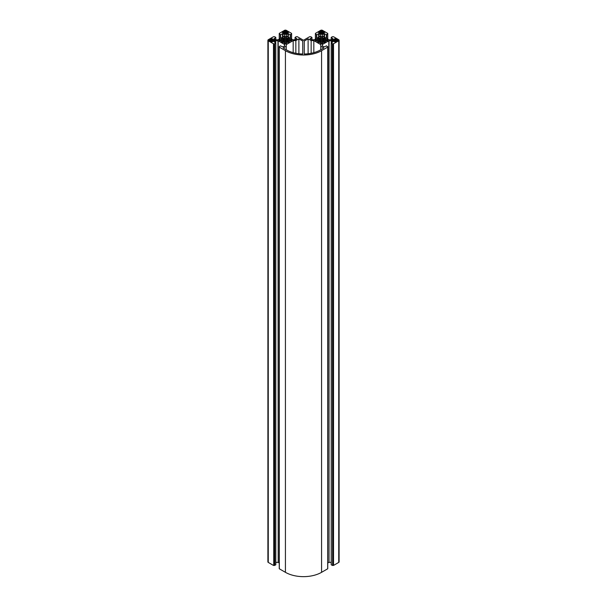 <?xml version="1.0" encoding="UTF-8"?>
<svg xmlns="http://www.w3.org/2000/svg" width="607" height="607" viewBox="0 0 607 607"><rect width="100%" height="100%" fill="white"/><g stroke="black" fill="none" stroke-linecap="round" stroke-linejoin="round"><path stroke-width="0.91" d="M285.427 50.692L285.427 572.325L279.311 568.797L279.311 47.156L285.427 50.692A25.555 14.75 0 0 0 321.573 50.692L327.75 47.08L326.604 45.859L324.055 46.914L322.37 45.859L322.461 44.44L329.032 40.722L331.498 40.775L333.091 41.693L331.202 43.089L332.348 43.795L333.516 43.795L338.736 40.783A1.275 0.736 0 0 0 339.108 40.259A1.275 0.736 0 0 0 338.736 39.736L333.516 36.724L332.348 36.724L331.202 37.429L333.091 38.825L331.498 39.743L329.032 39.796L322.461 36.079L322.37 34.584L324.055 33.613L326.338 34.667L327.75 33.962L327.689 33.362L322.476 30.35A1.275 0.736 0 0 0 320.663 30.35L315.45 33.362L315.39 33.962L316.801 34.667L319.085 33.613L320.678 34.531L320.769 35.95L314.327 39.743L311.869 39.796L310.048 38.825L311.937 37.429L310.799 36.724L309.623 36.724L303.5 40.259L297.377 36.724L296.201 36.724L295.063 37.429L295.063 39.796M279.311 47.156L279.311 46.481L280.396 45.859L282.945 46.914L284.539 45.995L284.63 44.569L278.188 40.775L275.73 40.722L273.909 41.693L275.798 43.089L274.652 43.795L273.484 43.795L268.264 40.783A1.275 0.736 180 0 1 267.892 40.259A1.275 0.736 180 0 1 268.264 39.736L273.484 36.724L274.652 36.724L275.798 37.429L273.909 38.825L275.502 39.743L277.968 39.796L284.539 36.079L284.63 34.584L282.945 33.613L280.662 34.667L279.25 33.962L279.311 33.362L284.524 30.35A1.275 0.736 180 0 1 286.337 30.35L291.55 33.362L291.61 33.962L290.199 34.667L287.915 33.613L286.231 34.66L286.322 36.079L292.893 39.796L295.359 39.743L296.952 38.825L295.063 37.429M318.182 39.189L318.182 41.329L317.598 41.671L319.13 42.558L319.714 42.217A3.862 2.231 0 0 0 320.61 42.422L320.306 43.234L321.573 43.962L322.833 43.234L322.529 42.422A3.862 2.231 0 0 0 323.425 42.217L324.009 42.558L325.542 41.671L324.957 41.329A3.862 2.231 0 0 0 325.314 40.813L326.718 40.988L327.985 40.259L326.718 39.531L325.314 39.705A3.862 2.231 0 0 0 324.957 39.189L325.542 38.856L324.009 37.968L323.425 38.302A3.862 2.231 0 0 0 322.529 38.097L322.833 37.285L321.573 36.557L320.306 37.285L320.61 38.097A3.862 2.231 0 0 0 319.714 38.302L319.13 37.968L317.598 38.856L318.182 39.189A3.862 2.231 0 0 0 317.825 39.705L316.422 39.531L315.154 40.259L316.422 40.988L317.825 40.813A3.862 2.231 0 0 0 318.182 41.329L318.182 42.004M323.781 48.006L320.769 46.269L320.769 44.622L313.819 40.608L311.156 40.608L308.106 38.856L304.266 41.071L304.266 54.015A23.832 13.756 0 0 0 320.352 49.986L323.781 48.006M336.361 41.367L335.959 41.132L338.061 40.13L336.635 39.781L335.125 38.438L333.607 39.781L331.961 40.259L334.29 41.132L333.88 41.367L335.125 42.088L336.361 41.367M321.346 34.129L321.346 30.745L320.329 31.329L320.731 31.564L318.409 32.437L320.731 33.309L320.329 33.544L321.573 34.265L322.81 33.544L322.408 33.309L324.73 32.437L322.408 31.564L322.81 31.329L321.793 30.745L321.793 34.129M321.346 30.745L321.793 30.745M288.818 39.189L288.818 41.329L289.402 41.671L287.87 42.558L287.286 42.217A3.862 2.231 180 0 1 286.39 42.422L286.694 43.234L285.427 43.962L284.167 43.234L284.471 42.422A3.862 2.231 180 0 1 283.575 42.217L282.991 42.558L281.458 41.671L282.043 41.329A3.862 2.231 180 0 1 281.686 40.813L280.282 40.988L279.015 40.259L280.282 39.531L281.686 39.705A3.862 2.231 180 0 1 282.043 39.189L281.458 38.856L282.991 37.968L283.575 38.302A3.862 2.231 180 0 1 284.471 38.097L284.167 37.285L285.427 36.557L286.694 37.285L286.39 38.097A3.862 2.231 180 0 1 287.286 38.302L287.87 37.968L289.402 38.856L288.818 39.189A3.862 2.231 180 0 1 289.175 39.705L290.578 39.531L291.846 40.259L290.578 40.988L289.175 40.813A3.862 2.231 180 0 1 288.818 41.329L288.818 42.004M283.219 48.006L286.231 46.269L286.231 44.622L293.181 40.608L295.844 40.608L298.894 38.856L302.734 41.071L302.734 54.015A23.832 13.756 180 0 1 286.648 49.986L283.219 48.006M268.939 40.13L270.365 39.781L271.875 38.438L273.393 39.781L275.039 40.259L272.71 41.132L273.12 41.367L271.875 42.088L270.639 41.367L271.041 41.132L268.939 40.388M285.654 34.129L285.654 30.745L286.671 31.329L286.269 31.564L288.591 32.437L286.269 33.309L286.671 33.544L285.427 34.265L284.19 33.544L284.592 33.309L282.27 32.437L284.592 31.564L284.19 31.329L285.207 30.745L285.207 34.129M285.654 30.745L285.207 30.745M339.108 40.259L339.108 561.9A1.275 0.736 180 0 1 338.736 562.416L338.736 40.783M333.516 43.795L333.516 565.428L338.736 562.416M333.516 565.428L333.251 43.795M332.613 43.795L332.613 565.428L333.251 565.428M332.613 565.428L332.348 43.795M331.263 43.165L331.263 564.806L332.348 565.428M329.032 40.722L329.032 562.355L331.202 562.355M329.032 562.355L328.812 40.775M327.75 563.023L328.812 562.408M327.689 568.638L327.689 47.156M285.427 572.325A25.555 14.75 0 0 0 321.573 572.325L327.689 568.797M279.25 563.023L278.188 562.408L278.188 40.775M277.968 40.722L278.188 562.408M277.968 562.355L275.798 562.355M275.737 43.165L275.737 564.647M275.737 564.806L274.652 565.428L274.652 43.795M274.387 43.795L274.652 565.428M274.387 565.428L273.749 565.428L273.749 43.795M273.484 43.795L273.749 565.428M273.484 565.428L268.264 562.416L268.264 40.783M267.892 40.259L267.892 561.9A1.275 0.736 0 0 0 268.264 562.416M332.932 43.613L332.932 565.246M324.957 39.189L324.957 42.004M326.718 39.531L326.718 40.988M326.414 39.705L326.414 40.813M325.314 39.705L325.314 40.813M324.009 37.968L324.009 42.558M323.425 38.302L323.425 42.217M322.529 38.097L322.529 42.422M321.573 36.557L321.573 43.962M320.61 38.097L320.61 42.422M319.714 38.302L319.714 42.217M319.13 37.968L319.13 42.558M317.825 39.705L317.825 40.813M316.725 39.705L316.725 40.813M316.422 39.531L316.422 40.988M320.769 46.269L320.769 49.744M313.819 40.608L313.819 52.665M311.156 40.608L311.156 53.287M308.106 38.856L308.106 53.757M304.266 41.071L304.266 54.015M335.959 39.387L335.959 41.602M337.044 39.546L337.044 40.98M336.635 39.781L336.635 40.745M335.125 38.438L335.125 42.088M334.29 39.387L334.29 41.602M333.607 39.781L333.607 40.745M333.205 39.546L333.205 40.98M320.731 31.564L320.731 33.78M322.408 31.564L322.408 33.78M323.493 31.716L323.493 33.157M323.083 31.951L323.083 32.922M320.056 31.951L320.056 32.922M319.646 31.716L319.646 33.157M284.63 45.859L284.63 44.569M274.068 43.613L274.068 565.246M284.63 34.584L284.63 35.95M282.043 39.189L282.043 42.004M280.282 39.531L280.282 40.988M280.586 39.705L280.586 40.813M281.686 39.705L281.686 40.813M282.991 37.968L282.991 42.558M283.575 38.302L283.575 42.217M284.471 38.097L284.471 42.422M285.427 36.557L285.427 43.962M286.39 38.097L286.39 42.422M287.286 38.302L287.286 42.217M287.87 37.968L287.87 42.558M289.175 39.705L289.175 40.813M290.275 39.705L290.275 40.813M290.578 39.531L290.578 40.988M286.231 46.269L286.231 49.744M293.181 40.608L293.181 52.665M295.844 40.608L295.844 53.287M298.894 38.856L298.894 53.757M302.734 41.071L302.734 54.015M271.041 39.387L271.041 41.602M269.956 39.546L269.956 40.98M270.365 39.781L270.365 40.745M271.875 38.438L271.875 42.088M272.71 39.387L272.71 41.602M273.393 39.781L273.393 40.745M273.795 39.546L273.795 40.98M286.269 31.564L286.269 33.78M284.592 31.564L284.592 33.78M283.507 31.716L283.507 33.157M283.917 31.951L283.917 32.922M286.944 31.951L286.944 32.922M287.354 31.716L287.354 33.157M321.573 50.692L321.573 572.325M322.461 44.44L322.461 45.995M331.27 43.006L331.27 40.722M331.498 40.775L331.498 42.877M331.263 37.513L331.263 39.796M324.055 37.004L324.055 33.613M326.338 38.317L326.338 34.667M324.51 33.613L324.51 37.262M327.689 39.098L327.689 34.038M326.604 34.667L326.604 38.476M315.45 34.038L315.45 39.098M316.535 38.476L316.535 34.667M316.801 34.667L316.801 38.317M318.637 37.262L318.637 33.613M320.678 36.079L320.678 34.531M319.085 33.613L319.085 37.004M311.877 39.796L311.877 37.513M284.539 44.44L284.539 45.995M275.73 43.006L275.73 40.722M275.502 40.775L275.502 42.877M275.737 37.513L275.737 39.796M282.945 37.004L282.945 33.613M282.49 33.613L282.49 37.262M280.662 38.317L280.662 34.667M280.396 34.667L280.396 38.476M279.311 39.098L279.311 34.038M290.465 38.476L290.465 34.667M291.55 34.038L291.55 39.098M288.363 37.262L288.363 33.613M290.199 34.667L290.199 38.317M287.915 33.613L287.915 37.004M286.322 36.079L286.322 34.531M295.123 39.796L295.123 37.513M315.39 33.438L315.39 39.136M311.937 37.429L311.937 39.796M327.75 33.438L327.75 39.136M331.202 37.429L331.202 39.796M327.75 46.557L327.75 568.713M331.202 43.089L331.202 564.722M291.61 33.438L291.61 39.136M279.25 33.438L279.25 39.136M275.798 37.429L275.798 39.796M279.25 46.557L279.25 568.713M275.798 43.089L275.798 564.722"/></g></svg>
